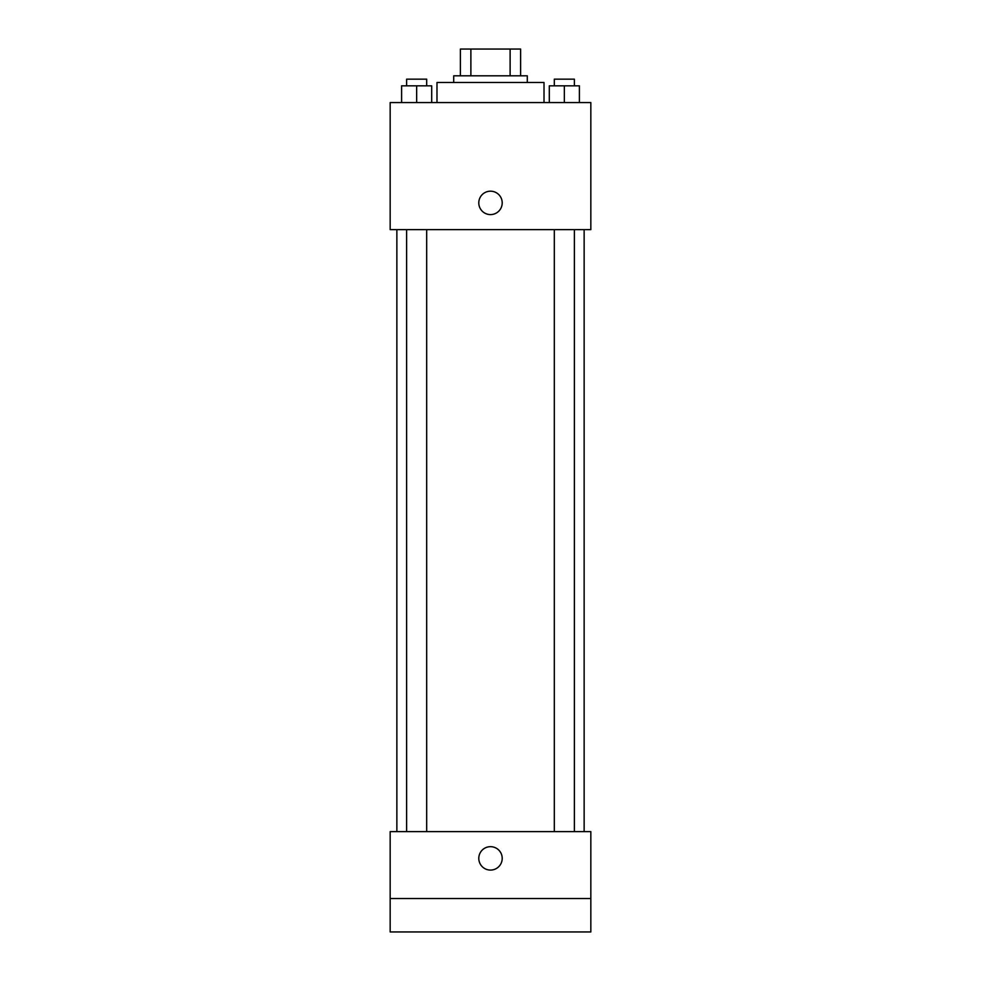 <?xml version="1.0" encoding="UTF-8"?>
<svg xmlns="http://www.w3.org/2000/svg" width="981" height="981" viewBox="0 0 981 981"><rect width="100%" height="100%" fill="white"/><g stroke="black" fill="none" stroke-linecap="round" stroke-linejoin="round"><path stroke-width="1.47" d="M470.88 75.807L470.88 49.05L460.396 49.05L460.396 75.807L460.396 49.05M470.88 49.05L520.604 49.05L520.604 75.807M510.12 75.807L510.12 49.05M453.713 82.49L453.713 75.807L527.288 75.807L527.288 82.49M544.014 102.564L544.014 82.49L436.986 82.49L436.986 102.564M390.168 102.564L590.832 102.564L590.832 229.64L390.168 229.64L390.168 102.564M490.5 214.594A11.711 11.711 0 0 1 480.359 197.034A11.711 11.711 0 0 1 500.641 197.034A11.711 11.711 0 0 1 490.5 214.594M390.168 831.618L590.832 831.618L590.832 931.95L390.168 931.95L390.168 831.618M490.5 870.086A11.711 11.711 0 0 1 480.359 852.526A11.711 11.711 0 0 1 500.641 852.526A11.711 11.711 0 0 1 490.5 870.086M390.168 898.51L590.832 898.51M549.299 102.564L549.299 85.838L579.391 85.838L579.391 102.564L579.391 85.838M564.345 102.564L564.345 85.838M574.375 85.838L574.375 79.154L554.314 79.154L554.314 85.838M401.609 102.564L401.609 85.838L431.701 85.838L431.701 102.564L431.701 85.838M416.655 102.564L416.655 85.838M426.686 85.838L426.686 79.154L406.625 79.154L406.625 85.838M584.136 831.618L584.136 229.64M396.864 831.618L396.864 229.64M554.314 229.64L554.314 831.618M574.375 229.64L574.375 831.618M426.686 831.618L426.686 229.64M406.625 831.618L406.625 229.64"/></g></svg>
